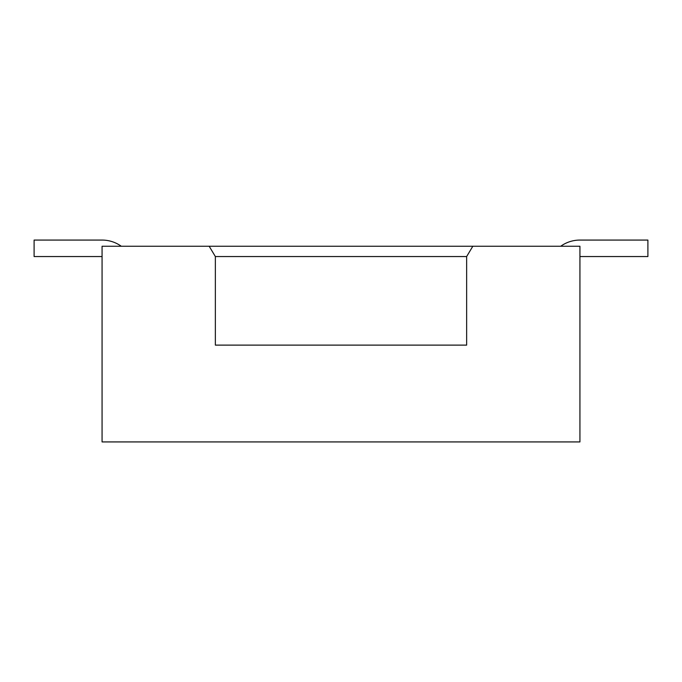 <?xml version="1.0" encoding="UTF-8"?>
<svg xmlns="http://www.w3.org/2000/svg" width="682" height="682" viewBox="0 0 682 682"><rect width="100%" height="100%" fill="white"/><g stroke="black" fill="none" stroke-linecap="round" stroke-linejoin="round"><path stroke-width="1.02" d="M466.641 345.118L466.641 256.551L215.359 256.551L215.359 345.118L466.641 345.118L215.359 345.118M215.359 256.551L209.178 246.253L472.822 246.253L466.641 256.551M102.07 256.551L34.1 256.551L34.1 240.073L102.07 240.073A32.958 32.958 0 0 1 121.285 246.253M209.178 246.253L102.07 246.253L102.07 441.927L579.93 441.927L579.93 246.253L472.822 246.253M34.1 240.073L102.07 240.073M579.93 256.551L647.9 256.551L647.9 240.073L579.93 240.073A32.958 32.958 0 0 0 560.715 246.253"/></g></svg>
